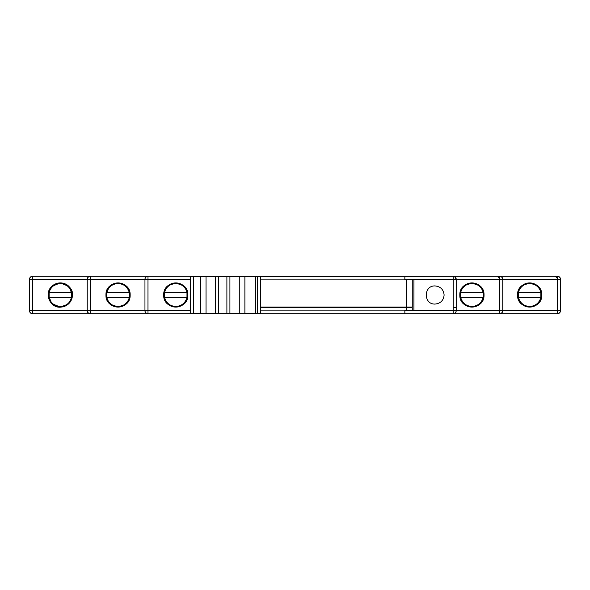 <?xml version="1.0" encoding="UTF-8"?>
<svg xmlns="http://www.w3.org/2000/svg" width="590" height="590" viewBox="0 0 590 590"><rect width="100%" height="100%" fill="white"/><g stroke="black" fill="none" stroke-linecap="round" stroke-linejoin="round"><path stroke-width="0.89" d="M453.186 307.692L455.812 307.692M502.754 310.753L502.754 279.284L560.485 279.284C560.294 277.462 559.283 276.452 557.462 276.26A3.024 3.024 0 0 1 560.485 279.284L557.462 279.284L557.462 310.716L499.73 310.716L557.462 310.716L557.462 276.26C559.298 276.452 560.308 277.462 560.5 279.284L560.5 310.716L560.485 279.284A3.024 3.024 0 0 0 557.476 276.26L557.462 276.26A3.024 3.024 0 0 1 560.5 279.284L560.485 310.716L557.462 310.716L560.485 310.716A3.024 3.024 0 0 1 557.476 313.74L557.462 310.716L557.462 313.74C559.283 313.548 560.294 312.538 560.485 310.716L560.485 310.716A3.024 3.024 0 0 1 557.462 313.74L499.73 313.74C501.552 313.548 502.562 312.538 502.754 310.716A3.024 3.024 0 0 1 499.73 313.74L557.476 313.74C559.298 313.548 560.308 312.538 560.5 310.716L560.5 279.284C560.308 277.462 559.298 276.452 557.476 276.26L499.73 276.26A3.024 3.024 0 0 1 502.754 279.284L456.21 279.284L456.21 310.716A3.024 3.024 0 0 1 453.186 313.74L453.186 310.716L404.851 310.716L404.851 313.74L499.73 313.74L499.73 310.716L453.186 310.716L453.186 313.74C455.015 313.548 456.018 312.538 456.21 310.716L499.73 310.716L499.782 313.74M29.5 279.284L29.5 310.716L29.5 279.284L29.5 310.716L32.524 310.716L32.524 279.284L29.5 279.284L87.224 279.284L32.524 279.284L32.524 276.26L32.524 310.716L190.29 310.716L147.979 310.716L147.979 279.284L190.29 279.284L147.979 279.284L147.979 276.26L32.524 276.26C30.702 276.452 29.692 277.462 29.5 279.284A3.024 3.024 0 0 1 32.524 276.26L90.248 276.26L90.248 279.284L144.956 279.284L90.248 279.284L90.248 276.26C88.426 276.452 87.416 277.462 87.224 279.284A3.024 3.024 0 0 1 90.248 276.26L147.979 276.26L147.979 313.74A3.024 3.024 0 0 1 144.956 310.716L144.956 279.284A3.024 3.024 0 0 1 147.979 276.26C146.15 276.452 145.147 277.462 144.956 279.284L147.979 279.284L144.956 279.284L144.956 310.716C145.147 312.538 146.15 313.548 147.979 313.74L194.523 313.74L192.709 313.135L194.523 313.74L196.013 313.74L196.013 313.135L196.013 313.74L208.1 313.74L208.1 313.135L208.1 313.74L404.851 313.74L404.851 310.716L456.21 310.716L456.21 279.284L499.73 279.284L499.73 310.716L499.73 276.26L453.209 276.26A3.024 3.024 0 0 1 456.21 279.284L456.21 279.284C456.018 277.462 455.015 276.452 453.186 276.26L404.851 276.26L404.851 279.284L453.186 279.284L453.186 276.26L453.186 279.284L456.21 279.284L453.186 279.284L453.186 310.716L453.186 279.284L413.922 279.284L413.922 310.716L413.922 279.284L404.851 279.284L404.851 276.26L250.411 276.26L250.411 276.865L250.411 276.26L235.292 276.26L235.292 276.865L235.292 276.26L193.97 276.312M31.019 276.666L29.906 277.765L31.012 276.666M35.85 276.26L93.574 276.26L35.85 276.26M136.637 276.26L194.523 276.26L192.709 276.865L194.523 276.26L136.637 276.26M69.347 286.947C80.284 298.09 61.139 315.178 51.308 303.054L48.24 295C47.584 283.96 62.754 278.93 69.347 286.947A12.088 12.088 0 0 1 68.381 304.02A12.088 12.088 0 0 1 48.24 295A12.088 12.088 0 0 0 60.328 307.088A12.088 12.088 0 0 0 72.415 295A12.088 12.088 0 0 0 60.328 282.912A12.088 12.088 0 0 0 48.24 295A12.088 12.088 0 0 1 69.347 286.947M88.743 276.666L87.637 277.765L88.743 276.666M87.224 279.284L90.248 279.284L90.248 310.716L90.248 279.284L87.224 279.284L87.224 310.716C87.416 312.538 88.426 313.548 90.248 313.74A3.024 3.024 0 0 1 87.224 310.716L32.524 310.716L32.524 313.74A3.024 3.024 0 0 1 29.5 310.716C29.692 312.538 30.702 313.548 32.524 313.74L147.979 313.74L147.979 310.716L90.248 310.716L90.248 313.74L90.248 310.716L87.224 310.716L87.224 279.284M105.964 295C105.3 279.409 130.81 279.409 130.147 295C130.81 310.591 105.3 310.591 105.964 295L106.569 295L105.964 295A12.088 12.088 0 0 0 118.052 307.088A12.088 12.088 0 0 0 130.147 295A12.088 12.088 0 0 1 118.052 307.088A12.088 12.088 0 0 1 105.964 295A12.088 12.088 0 0 1 118.052 282.912A12.088 12.088 0 0 1 130.147 295M193.1 276.614L499.73 276.26L499.73 279.284L502.754 279.284C502.562 277.462 501.552 276.452 499.73 276.26L557.462 276.26L557.462 279.284L502.754 279.284L502.754 310.716C502.569 312.545 501.559 313.556 499.73 313.74L250.411 313.74L250.411 313.135L250.411 313.74L235.292 313.74L235.292 313.135L235.292 313.74L136.637 313.74M146.468 276.666L145.361 277.765L146.468 276.666M163.696 295C163.032 279.409 188.535 279.409 187.871 295C188.535 310.591 163.032 310.591 163.696 295L164.3 295L163.696 295A12.088 12.088 0 0 0 175.783 307.088A12.088 12.088 0 0 0 187.871 295A12.088 12.088 0 0 1 175.783 307.088A12.088 12.088 0 0 1 163.696 295A12.088 12.088 0 0 1 175.783 282.912A12.088 12.088 0 0 1 187.871 295M144.956 279.284L144.956 310.716L144.956 279.284M145.361 312.235L146.468 313.334L145.361 312.235M87.637 312.235L88.743 313.334L87.637 312.235M122.233 313.74L93.574 313.74M29.906 312.235L31.019 313.334L29.913 312.235M90.248 313.74L32.524 313.74L32.524 310.716L29.5 310.716M454.639 313.371L455.768 312.294L454.632 313.371M456.21 310.768L456.21 310.716C456.026 312.545 455.023 313.556 453.186 313.74L453.231 313.74M502.341 312.235L501.235 313.334L502.341 312.235M484.014 295L483.409 295L484.014 295C484.678 310.591 459.168 310.591 459.831 295C459.168 279.409 484.678 279.409 484.014 295A12.088 12.088 0 0 1 471.919 307.088A12.088 12.088 0 0 1 459.831 295A12.088 12.088 0 0 1 471.926 282.912A12.088 12.088 0 0 1 484.014 295A12.088 12.088 0 0 0 471.919 282.912A12.088 12.088 0 0 0 459.831 295M557.506 313.74L557.462 313.74C559.313 313.556 560.316 312.545 560.5 310.716C560.301 312.545 559.291 313.556 557.462 313.74L557.462 313.74C559.313 313.556 560.316 312.545 560.5 310.716L560.485 310.76M560.072 312.235L558.966 313.334L560.072 312.235M541.745 295L541.141 295L541.745 295C542.409 310.591 516.899 310.591 517.563 295C516.899 279.409 542.409 279.409 541.745 295A12.088 12.088 0 0 1 529.658 307.088A12.088 12.088 0 0 1 517.563 295A12.088 12.088 0 0 1 529.658 282.912A12.088 12.088 0 0 1 541.745 295A12.088 12.088 0 0 0 529.658 282.912A12.088 12.088 0 0 0 517.563 295M558.966 276.666L560.072 277.765L558.966 276.666M555.64 276.666L556.746 277.765M501.235 276.666L502.341 277.765L501.235 276.666M455.768 277.706L454.639 276.629L456.21 279.284L456.21 310.716M497.908 276.666L499.015 277.765M444.123 295C443.547 300.465 440.524 303.489 435.059 304.064C423.362 304.565 423.362 285.435 435.059 285.936C440.524 286.511 443.547 289.535 444.123 295C443.547 289.535 440.524 286.511 435.059 285.936C423.362 285.435 423.362 304.565 435.059 304.064C440.524 303.489 443.547 300.465 444.123 295M48.845 295L48.24 295L48.845 295M51.78 286.452L60.328 282.912L68.875 286.452L72.415 295M72.371 296.062L68.433 303.968L60.328 307.088L51.78 303.548L48.24 295M260.433 276.865L260.433 313.135L200.416 313.135L200.416 276.865L193.314 276.865L193.314 313.135L200.416 313.135L193.314 313.135L193.314 276.865L190.29 276.865L190.29 313.135L193.314 313.135L190.29 313.135L190.29 276.865L200.416 276.865L200.416 313.135L260.433 313.135L260.433 276.865L260.433 313.135L260.433 276.865L257.417 276.865L257.417 313.135L257.417 276.865L255.603 276.865L255.603 313.135L255.603 276.865L244.887 276.865L244.887 313.135L244.887 276.865L239.282 276.865L239.282 313.135L239.282 276.865L229.916 276.865L229.916 313.135L229.916 276.865L229.916 313.135L229.916 276.865L226.892 276.865L226.892 313.135L226.892 276.865L218.425 276.865L218.425 313.135L218.425 276.865L218.425 313.135L218.425 276.865L215.409 276.865L215.409 313.135L215.409 276.865L206.035 276.865L206.035 313.135L206.035 276.865L206.035 313.135L206.035 276.865L200.416 276.865L260.433 276.865M411.805 307.088L411.355 307.39L411.805 307.088M518.47 292.404L540.838 292.404C538.825 280.833 520.483 280.833 518.47 292.404L518.47 297.596A11.483 11.483 0 0 1 518.47 292.404L540.838 292.404A11.483 11.483 0 0 1 540.838 297.596L518.47 297.596C520.166 303.12 523.891 306.085 529.658 306.483A11.483 11.483 0 0 1 518.47 297.596L540.838 297.596L540.838 292.404A11.483 11.483 0 0 0 518.47 292.404M540.838 297.596A11.483 11.483 0 0 1 529.658 306.483C535.418 306.085 539.142 303.12 540.838 297.596M164.595 292.404L186.971 292.404C184.95 280.833 166.609 280.833 164.595 292.404L164.595 297.596A11.483 11.483 0 0 1 164.595 292.404L186.971 292.404A11.483 11.483 0 0 1 186.971 297.596L164.595 297.596C166.292 303.12 170.023 306.085 175.783 306.483A11.483 11.483 0 0 1 164.595 297.596L186.971 297.596L186.971 292.404A11.483 11.483 0 0 0 164.595 292.404M186.971 297.596A11.483 11.483 0 0 1 175.783 306.483C181.543 306.085 185.275 303.12 186.971 297.596M460.738 292.404L483.107 292.404C481.093 280.833 462.752 280.833 460.738 292.404L460.738 297.596A11.483 11.483 0 0 1 460.738 292.404L483.107 292.404A11.483 11.483 0 0 1 483.107 297.596L460.738 297.596C462.435 303.12 466.159 306.085 471.926 306.483A11.483 11.483 0 0 1 460.738 297.596L483.107 297.596L483.107 292.404A11.483 11.483 0 0 0 460.738 292.404M483.107 297.596A11.483 11.483 0 0 1 471.926 306.483C477.686 306.085 481.411 303.12 483.107 297.596M129.24 297.596L106.871 297.596C108.885 309.167 127.226 309.167 129.24 297.596L129.24 292.404A11.483 11.483 0 0 1 129.24 297.596L106.871 297.596A11.483 11.483 0 0 1 106.871 292.404L129.24 292.404C127.543 286.88 123.819 283.915 118.052 283.517A11.483 11.483 0 0 1 129.24 292.404L106.871 292.404L106.871 297.596A11.483 11.483 0 0 0 129.24 297.596M106.871 292.404A11.483 11.483 0 0 1 118.052 283.517C112.292 283.915 108.567 286.88 106.871 292.404M71.515 297.596L49.14 297.596C51.153 309.167 69.502 309.167 71.515 297.596L71.515 292.404A11.483 11.483 0 0 1 71.515 297.596L49.14 297.596A11.483 11.483 0 0 1 49.14 292.404L71.515 292.404C69.819 286.88 66.087 283.915 60.328 283.517A11.483 11.483 0 0 1 71.515 292.404L49.14 292.404L49.14 297.596A11.483 11.483 0 0 0 71.515 297.596M49.14 292.404A11.483 11.483 0 0 1 60.328 283.517C54.568 283.915 50.836 286.88 49.14 292.404M412.263 310.111L260.433 310.111L412.263 310.111L412.263 307.692L412.263 310.111M410.448 307.088L412.263 307.692L406.215 307.692L406.215 307.183L410.728 307.183L412.263 307.692L406.215 307.692L406.215 310.111L406.215 307.692L260.433 307.692L406.215 307.692L406.215 307.183L260.433 307.183M412.263 307.088L412.263 279.889L406.215 279.889L406.215 307.088L412.263 307.088L406.215 307.088L406.215 279.889L260.433 279.889L412.263 279.889L412.263 307.088L412.263 279.889M260.433 307.088L406.215 307.088L260.433 307.088M190.29 313.135L190.29 276.865"/></g></svg>
